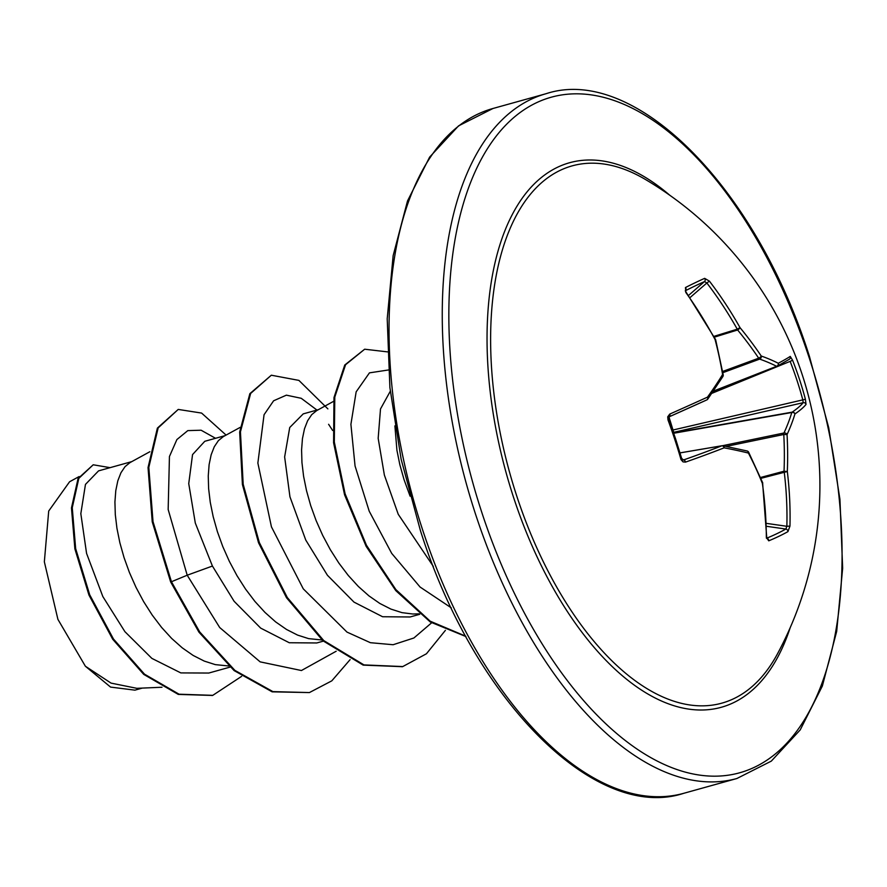 <?xml version="1.0" encoding="UTF-8"?>
<svg xmlns="http://www.w3.org/2000/svg" width="887" height="887" viewBox="0 0 887 887"><rect width="100%" height="100%" fill="white"/><g stroke="black" fill="none" stroke-linecap="round" stroke-linejoin="round"><path stroke-width="1.33" d="M681.648 458.424L683.489 459.976A2.373 1.452 70.6 0 1 685.529 462.105L683.045 461.883L681.127 459.743L680.817 458.912L681.648 458.424L675.606 438.899L668.853 419.518L667.989 419.906L667.734 416.801L669.74 414.085A355.421 11.531 -22.5 0 0 707.482 397.143A354.667 125.2 -35 0 0 722.595 374.514A354.667 274.161 -77.6 0 0 715.077 339.566A2.373 0.832 -14.8 0 1 715.698 339.932A2.373 2.373 0 0 0 715.499 339.422L685.274 290.825M704.655 278.352A2.373 2.096 66.1 0 1 704.489 281.589A353.07 43.807 142.5 0 0 695.341 285.814A353.07 43.807 142.5 0 0 685.507 290.681A2.373 1.951 63 0 0 685.463 287.532A355.432 44.106 -37.5 0 1 695.452 282.598A355.432 44.106 -37.5 0 1 704.655 278.352L709.423 281.135L706.861 282.975L704.489 281.589L688.478 295.493M668.998 417.034L673.721 432.335L803.178 402.687L802.868 400.126A353.07 348.314 -136.1 0 0 790.129 361.375L711.873 393.329M777.422 653.93L777.422 653.93A278.928 142.452 -105.6 0 1 516.999 496.787A278.928 142.452 -105.6 0 1 508.694 231.884A278.928 142.452 -105.6 0 1 645.259 179.374L645.259 179.374A355.443 355.443 0 0 1 777.422 653.93M709.423 281.135A355.421 318.998 62.7 0 1 740.013 327.636A354.667 284.849 23.5 0 1 761.234 356.02A354.667 106.351 -10.9 0 1 778.265 363.271A355.421 11.531 -22.5 0 0 790.239 356.408L792.59 360.266A355.432 350.653 43.9 0 1 799.564 379.592A355.432 350.653 43.9 0 1 805.407 399.272L806.028 404.428A2.373 2.317 -141.2 0 0 803.178 402.687A353.059 42.886 -13.9 0 1 792.158 412.145A2.373 1.153 -100 0 0 791.792 412.51L673.71 433.255M766.834 538.154A353.07 94.199 1.7 0 0 785.849 529.051L786.858 526.29A353.059 316.881 -117.3 0 0 784.241 472.095A2.373 1.02 -105 0 1 784.041 471.208A352.305 303.698 -69.7 0 0 783.775 434.486L787.057 434.563A354.667 305.738 110.3 0 1 787.323 471.529A355.421 318.998 62.7 0 1 789.962 526.08L787.933 531.635A355.432 94.831 -178.3 0 1 768.741 540.826L766.335 537.389A355.421 287.366 -114.3 0 0 762.388 483.459A354.667 253.283 -146.9 0 0 748.417 453.057A354.667 74.774 177.8 0 0 724.147 447.835A355.421 43.175 166.1 0 1 685.529 462.105M149.87 451.727L130.001 462.593L125.045 466.64L120.942 472.76L117.816 480.809L115.787 490.611L114.922 501.964L115.299 514.615L116.94 528.297L119.856 542.722L124.047 557.579L129.447 572.558L136.01 587.338L143.627 601.608L152.209 615.068L161.6 627.431L171.668 638.44L182.256 647.843L193.166 655.449L204.243 661.081L215.297 664.618L228.724 665.982M131.753 461.628L98.546 470.875L85.462 484.402L80.828 513.662L86.571 553.41L102.848 596.574L124.912 631.666L151.865 658.387L180.837 672.911L208.789 673.045L230.021 667.124M225.087 435.639L204.786 441.294L192.546 454.587L188.743 483.615L195.306 523.064L212.425 566.05L234.113 601.286L260.689 628.118L289.273 642.742L316.77 642.964L323.345 641.135M240.133 427.401L223.336 436.592L218.379 440.651L214.277 446.76L211.15 454.82L209.11 464.622L208.257 475.975L208.622 488.626L210.263 502.308L213.19 516.722L217.37 531.579L222.781 546.558L229.345 561.349L236.962 575.619L245.544 589.079L254.935 601.441L265.002 612.44L275.58 621.854L286.501 629.448L297.577 635.092L308.632 638.629L322.048 639.993M303.254 413.863L289.727 427.512L284.638 456.938L289.949 496.82L305.76 540.061L327.436 575.275L354.002 602.118L382.596 616.742L410.104 616.975L419.739 614.292M333.468 401.412L316.67 410.603L311.714 414.65L307.601 420.771L304.485 428.82L302.445 438.633L301.58 449.975L301.957 462.626L303.598 476.308L306.525 490.733L310.705 505.59L316.116 520.569L322.668 535.349L330.297 549.63L338.867 563.09L348.269 575.452L358.337 586.451L368.914 595.853L379.836 603.459L390.912 609.092L401.966 612.64L412.81 614.004L419.185 613.837M390.28 391.267L380.501 408.962L378.172 438.311L384.37 475.055L398.252 514.305L433.322 566.405M394.892 425.882L396.932 450.319L399.849 464.744L404.04 479.601L410.093 496.188M142.319 688.09L134.924 690.153L110.576 687.092L85.385 666.237L57.91 619.359L44.35 561.826L48.707 511.034L69.574 481.774L79.12 476.552M85.385 666.237L111.052 683.112L136.853 688.323L161.988 687.248M212.425 566.05L187.201 575.219L168.164 509.504L169.439 456.517L176.89 439.564L187.811 430.616L201.105 430.217L215.541 438.3M336.184 651.235L301.425 670.528L260.157 661.868L219.699 627.53L187.201 575.219L171.446 581.739L153.019 521.645L148.816 467.382L158.163 427.878L178.232 409.428L201.604 413.076L226.096 435.085M241.619 676.349L212.791 695.341L179.052 694.199L144.514 674.175L113.503 639.061L89.72 594.822L75.661 548.621L72.257 507.719L78.832 478.337L93.213 464.788L110.11 467.66M170.659 581.961L198.943 632.165L234.113 670.594L272.143 691.838L309.408 692.57L272.919 691.616L234.889 670.384L199.719 631.954L171.446 581.739L170.659 581.961L152.242 521.855L148.04 467.593L157.387 428.099L178.232 409.428M212.403 695.441L178.276 694.41L143.738 674.397L112.727 639.283L88.944 595.044L74.874 548.842L71.47 507.929L78.056 478.548L93.213 464.788M332.647 430.472L328.6 424.296M316.947 410.06L301.236 398.296L286.379 395.158L273.617 400.78L264.06 414.728L257.862 463.047L271.444 526.867L303.265 588.835L346.983 632.098L370.4 642.698L393.129 644.727L413.896 637.986L431.592 622.84M388.417 369.979L369.447 372.862L356.153 391.843L350.908 424.319L355.055 465.985L369.214 511.2L391.71 553.388L420.072 587.028L451.272 607.839M309.408 692.57L331.805 680.839L350.11 659.629M327.88 408.896L298.897 380.39L271.322 375.212L250.633 393.451L240.444 431.847L243.182 484.291L259.326 542.556L287.299 597.516L323.733 640.569L363.969 664.906L402.765 666.569L426.436 653.774L445.407 630.347M387.442 351.873L364.668 349.212L345.575 364.723L334.798 397.066L334.31 442.025L345.11 493.837L366.475 545.283L395.868 589.589L430.184 621.188L465.73 636.19M271.322 375.212L249.857 393.673L239.667 432.069L242.406 484.513L258.538 542.766L286.512 597.738L322.946 640.791L363.182 665.117L402.376 666.68M364.668 349.212L344.744 365.023L333.978 397.564L333.59 442.768L344.566 494.802L366.154 546.37L395.779 590.62L430.284 621.987L465.93 636.567M715.499 339.422L715.077 339.566A355.421 287.366 -114.3 0 0 685.806 292.433L685.463 287.532M713.858 336.384L737.252 329.166L740.013 327.636A2.373 0.754 140.5 0 1 737.618 329.986A2.373 1.031 -107.2 0 1 737.252 329.166A353.059 316.881 -117.3 0 0 706.861 282.975L689.975 297.633M682.912 460.02L683.489 459.976A353.059 42.886 -13.9 0 0 721.852 445.795A2.373 1.22 -99.6 0 1 722.018 445.74A2.373 1.22 -99.6 0 1 722.328 445.762A2.373 1.707 100.7 0 1 722.85 445.751A2.373 1.707 100.7 0 1 724.147 447.835A2.373 1.73 68.6 0 0 721.852 445.795L680.019 452.902M726.209 446.394L783.775 434.486A2.373 1.053 -101.7 0 1 783.975 432.989A352.305 155.735 -25.9 0 0 791.792 412.51A2.373 1.974 -163.2 0 1 794.929 413.952A2.373 2.24 -124.3 0 0 792.158 412.145L673.621 432.967M713.425 391.089L776.602 366.298A2.373 2.107 117.2 0 0 778.265 363.271A2.373 2.24 62 0 1 777.079 366.264A2.373 1.186 -111.4 0 1 777.034 366.287L777.034 366.287A2.373 1.186 -111.4 0 1 776.602 366.298A352.305 105.642 169.1 0 0 759.682 359.102A2.373 1.087 -110.2 0 1 758.684 358.182A352.305 282.953 -156.5 0 0 737.618 329.986L714.29 337.182M723.215 374.868A2.373 2.373 0 0 1 722.894 376.498A2.373 1.719 -148.4 0 0 722.595 374.514A2.373 0.699 -9.5 0 1 723.215 374.868L715.698 339.932M707.36 399.472A2.373 1.563 -144.3 0 0 707.782 399.117A2.373 1.563 -144.3 0 0 707.482 397.143A2.373 1.719 -114.5 0 1 706.85 399.893A2.373 1.719 -114.5 0 0 706.85 399.893A2.373 2.373 0 0 0 707.782 399.117L722.894 376.498M669.386 416.702A353.059 11.453 157.5 0 0 706.762 399.926A2.373 1.719 -114.5 0 0 706.839 399.893L669.33 416.724A2.373 1.441 -113.9 0 0 669.74 414.085M669.275 416.746A2.373 1.441 -113.9 0 0 669.33 416.724L668.853 419.518M722.838 372.684L759.682 359.102A2.373 2.018 109.5 0 0 761.234 356.02A2.373 0.876 146 0 1 758.684 358.182L722.628 371.465M747.087 450.973A2.373 1.863 103.7 0 1 748.417 453.057A2.373 1.031 152.6 0 0 748.628 452.182A2.373 2.373 0 0 0 747.087 450.973L722.85 445.751A2.373 2.373 0 0 0 722.018 445.74L680.007 452.88M762.609 482.595A2.373 1.164 158.1 0 1 762.388 483.459L762.753 483.149A2.373 2.373 0 0 0 762.609 482.595L748.628 452.182M776.99 366.298L713.27 391.3L777.034 366.287A2.373 2.373 0 0 0 777.3 366.165A2.373 2.24 62 0 1 777.278 366.176L789.363 359.257A2.373 2.339 56.8 0 0 790.239 356.408M762.62 483.016L766.701 537.023A2.373 0.676 179.7 0 1 766.335 537.389M792.59 360.266L790.129 361.375M766.845 538.187A2.373 1.962 67.5 0 1 768.741 540.826M805.407 399.272L672.634 430.095M766.501 526.29L785.849 529.051A2.373 2.084 60.8 0 1 787.933 531.635M766.39 523.374L786.858 526.29L789.962 526.08M760.869 478.348L787.323 471.529L784.041 471.208L760.514 477.494M806.028 404.428A355.421 43.175 166.1 0 1 794.929 413.952A354.667 156.777 154.1 0 1 787.057 434.563A2.373 1.874 -155.3 0 0 783.975 432.989L722.495 445.717M680.817 458.912A355.432 211.716 -111.5 0 0 674.752 439.331A355.432 211.716 -111.5 0 0 667.989 419.906M790.173 627.741A282.643 144.348 -105.6 0 1 658.952 699.854A282.643 144.348 -105.6 0 1 513.773 498.028A282.643 144.348 -105.6 0 1 511.91 215.264A282.643 144.348 -105.6 0 1 669.707 195.195M808.855 356.785A350.709 179.119 -105.6 0 1 754.671 767.166A350.709 179.119 -105.6 0 1 482.062 513.207A350.709 179.119 -105.6 0 1 536.247 102.837A350.709 179.119 -105.6 0 1 808.855 356.785M683.689 793.322L736.886 778.509A355.443 181.536 -105.6 0 1 475.931 515.358A355.443 181.536 -105.6 0 1 546.17 93.678L492.961 108.491A355.443 181.536 74.4 0 0 422.722 530.182A355.443 181.536 74.4 0 0 683.689 793.322C596.064 822.238 474.357 701.384 420.427 530.603L401.146 459.289L389.903 387.63L387.209 318.755L393.152 255.633L407.499 200.983L429.618 157.121L458.546 125.887L492.961 108.491M736.886 778.509L771.313 761.113L800.229 729.879L822.36 686.017L836.696 631.367L842.65 568.245L839.945 499.37L828.713 427.711L809.432 356.397C755.502 185.616 633.795 64.773 546.17 93.678M303.254 413.874L318.422 409.65M212.791 695.341L212.015 695.552M401.988 666.791L402.765 666.569M766.701 537.023L766.978 538.509L766.423 538.221"/></g></svg>
